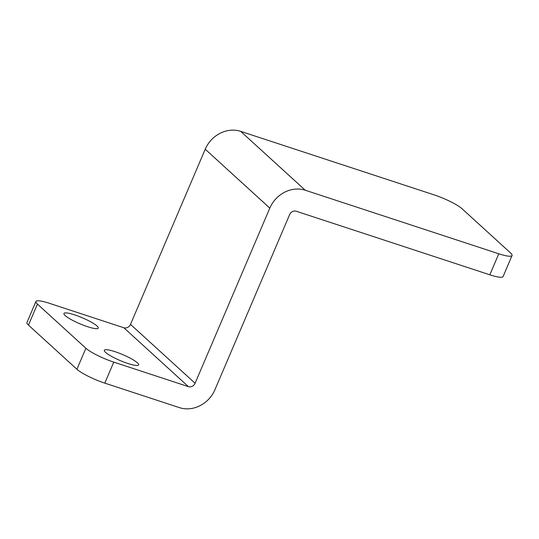 <?xml version="1.0" encoding="UTF-8"?>
<svg xmlns="http://www.w3.org/2000/svg" width="539" height="539" viewBox="0 0 539 539"><rect width="100%" height="100%" fill="white"/><g stroke="black" fill="none" stroke-linecap="round" stroke-linejoin="round"><path stroke-width="0.81" d="M65.172 315.551A18.649 3.234 23.1 0 0 83.781 325.354A18.649 3.234 23.1 0 0 98.253 328.103A18.649 3.234 23.1 0 0 97.027 326.014A18.649 3.234 23.1 0 0 78.418 316.218A18.649 3.234 23.1 0 0 63.946 313.469A18.649 3.234 23.1 0 0 65.172 315.551M105.543 352.358A18.649 3.234 23.1 0 0 124.152 362.154A18.649 3.234 23.1 0 0 138.624 364.903A18.649 3.234 23.1 0 0 137.398 362.814A18.649 3.234 23.1 0 0 118.789 353.018A18.649 3.234 23.1 0 0 104.317 350.269A18.649 3.234 23.1 0 0 105.543 352.358M188.421 386.638L113.769 362.12L104.809 383.135L179.46 407.646A28.58 25.212 132.4 0 0 214.906 389.778L289.625 214.61A5.383 4.75 132.4 0 1 296.302 211.248L489.823 274.802L498.791 253.788A23.197 4.022 23.1 0 0 512.05 255.526A23.197 4.022 23.1 0 0 510.527 252.932L462.078 208.775A23.197 4.022 23.1 0 0 434.191 194.902L240.67 131.354A28.58 25.212 -47.6 0 0 205.218 149.222L130.505 324.39A5.383 4.75 -47.6 0 1 123.829 327.752L188.421 386.638A5.383 4.75 132.4 0 0 195.098 383.269L269.81 208.108L205.218 149.222M104.809 383.135A23.197 4.022 -156.9 0 1 76.922 369.269L28.473 325.105A23.197 4.022 -156.9 0 1 26.95 322.511L35.911 301.496A23.197 4.022 23.1 0 1 49.177 303.235L123.829 327.752M76.922 369.269L85.883 348.255L37.434 304.09L28.473 325.105M85.883 348.255A23.197 4.022 23.1 0 0 113.769 362.12M35.911 301.496A23.197 4.022 23.1 0 0 37.434 304.09M498.791 253.788L305.263 190.233A28.58 25.212 132.4 0 0 269.81 208.108M512.05 255.526L503.089 276.541A23.197 4.022 -156.9 0 1 489.823 274.802M195.098 383.269L130.505 324.39M305.263 190.233L240.67 131.354"/></g></svg>

